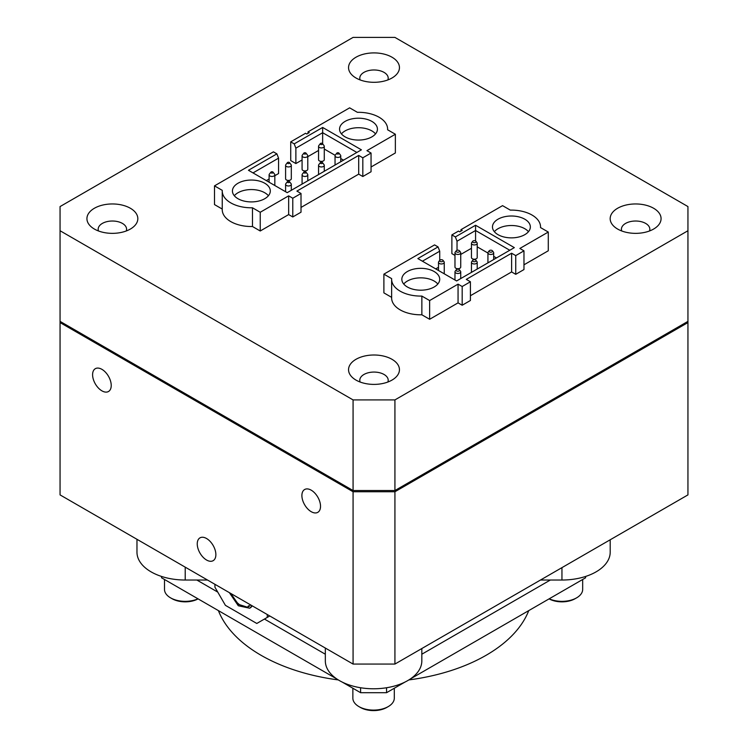 <?xml version="1.0" encoding="UTF-8"?>
<svg xmlns="http://www.w3.org/2000/svg" width="748" height="748" viewBox="0 0 748 748"><rect width="100%" height="100%" fill="white"/><g stroke="black" fill="none" stroke-linecap="round" stroke-linejoin="round"><path stroke-width="1.12" d="M206.56 538.513A13.174 7.602 -120 0 0 199.978 537.859A13.174 7.602 -120 0 0 197.958 548.415A13.174 7.602 -120 0 0 206.56 560.028A13.174 7.602 -120 0 0 213.152 560.673A13.174 7.602 -120 0 0 215.162 550.126A13.174 7.602 -120 0 0 206.56 538.513M101.915 369.344A13.174 7.602 -120 0 0 95.323 368.689A13.174 7.602 -120 0 0 93.304 379.245A13.174 7.602 -120 0 0 101.915 390.849A13.174 7.602 -120 0 0 108.497 391.503A13.174 7.602 -120 0 0 110.517 380.947A13.174 7.602 -120 0 0 101.915 369.344M311.215 490.174A13.174 7.602 -120 0 0 304.623 489.529A13.174 7.602 -120 0 0 302.603 500.085A13.174 7.602 -120 0 0 311.215 511.688A13.174 7.602 -120 0 0 317.797 512.343A13.174 7.602 -120 0 0 319.817 501.786A13.174 7.602 -120 0 0 311.215 490.174M391.999 57.213A25.451 14.698 0 0 0 357.142 56.596A25.451 14.698 0 0 0 353.926 76.642A25.451 14.698 0 0 0 356.001 77.998A25.451 14.698 0 0 0 394.074 76.642A25.451 14.698 0 0 0 391.999 57.213M387.875 79.933A14.212 8.2 0 0 0 384.042 72.378A14.212 8.2 0 0 0 367.184 70.976A14.212 8.2 0 0 0 360.125 79.933M130.376 208.262A25.451 14.698 0 0 0 95.52 207.645A25.451 14.698 0 0 0 92.303 227.691A25.451 14.698 0 0 0 94.379 229.047A25.451 14.698 0 0 0 132.452 227.691A25.451 14.698 0 0 0 130.376 208.262M126.253 230.973A14.212 8.2 0 0 0 122.42 223.418A14.212 8.2 0 0 0 105.562 222.025A14.212 8.2 0 0 0 98.502 230.973M391.999 359.311A25.451 14.698 0 0 0 357.142 358.685A25.451 14.698 0 0 0 353.926 378.731A25.451 14.698 0 0 0 356.001 380.096A25.451 14.698 0 0 0 394.074 378.731A25.451 14.698 0 0 0 391.999 359.311M387.875 382.022A14.212 8.2 0 0 0 384.042 374.468A14.212 8.2 0 0 0 367.184 373.074A14.212 8.2 0 0 0 360.125 382.022M653.621 208.262A25.451 14.698 0 0 0 618.764 207.645A25.451 14.698 0 0 0 615.548 227.691A25.451 14.698 0 0 0 617.624 229.047A25.451 14.698 0 0 0 655.697 227.691A25.451 14.698 0 0 0 653.621 208.262M649.498 230.973A14.212 8.2 0 0 0 645.664 223.418A14.212 8.2 0 0 0 628.806 222.025A14.212 8.2 0 0 0 621.747 230.973M437.823 284.025A18.934 10.93 0 0 0 407.38 281.052A18.934 10.93 0 0 0 403.724 284.025M434.158 286.998A18.934 10.93 0 0 0 439.712 279.266A18.934 10.93 0 0 0 428.015 269.168A18.934 10.93 0 0 0 407.38 271.533A18.934 10.93 0 0 0 401.835 279.266A18.934 10.93 0 0 0 413.522 289.364A18.934 10.93 0 0 0 434.158 286.998M524.806 234.666A18.934 10.93 0 0 0 530.351 226.934A18.934 10.93 0 0 0 518.654 216.836A18.934 10.93 0 0 0 498.018 219.201A18.934 10.93 0 0 0 492.474 226.934A18.934 10.93 0 0 0 504.161 237.032A18.934 10.93 0 0 0 524.806 234.666M528.462 231.693A18.934 10.93 0 0 0 498.018 228.72A18.934 10.93 0 0 0 494.363 231.693M371.887 136.865A18.934 10.93 0 0 0 377.431 129.133A18.934 10.93 0 0 0 365.735 119.035A18.934 10.93 0 0 0 345.099 121.4A18.934 10.93 0 0 0 339.555 129.133A18.934 10.93 0 0 0 351.242 139.231A18.934 10.93 0 0 0 371.887 136.865M375.543 133.892A18.934 10.93 0 0 0 345.099 130.919A18.934 10.93 0 0 0 341.443 133.892M268.42 195.733A18.934 10.93 0 0 0 237.986 192.76A18.934 10.93 0 0 0 234.32 195.733M264.764 198.706A18.934 10.93 0 0 0 270.309 190.983A18.934 10.93 0 0 0 258.621 180.876A18.934 10.93 0 0 0 237.986 183.251A18.934 10.93 0 0 0 232.432 190.983A18.934 10.93 0 0 0 244.129 201.081A18.934 10.93 0 0 0 264.764 198.706M492.408 250.786L493.437 252.113A2.88 1.664 180 0 1 493.689 252.796A2.88 1.664 180 0 1 492.848 253.974A2.88 1.664 180 0 1 489.706 254.329A2.88 1.664 180 0 1 487.93 252.796A2.88 1.664 180 0 1 488.182 252.113L489.22 250.786A1.748 1.01 180 0 1 489.575 250.487A1.748 1.01 180 0 1 492.408 250.786A1.748 1.01 180 0 1 492.044 251.908A1.748 1.01 180 0 1 489.818 252.029A1.748 1.01 180 0 1 489.22 250.786M218.397 610.602A159.1 91.854 0 0 0 261.08 655.304A159.1 91.854 0 0 0 338.292 679.923M408.866 679.923A159.1 91.854 0 0 0 528.761 610.602M198.08 598.877A18.644 10.762 180 0 1 172.031 598.69L170.563 597.848A20.72 11.959 0 0 0 197.977 598.811M549.182 598.811A20.72 11.959 0 0 0 576.605 597.848L575.137 598.69A18.644 10.762 180 0 1 549.079 598.877M576.605 597.848A20.72 11.959 0 0 0 582.673 589.387L582.673 579.485M388.231 706.598L386.763 707.449A18.644 10.762 180 0 1 360.396 707.449L358.928 706.598A20.72 11.959 0 0 0 388.231 706.598A20.72 11.959 0 0 0 394.299 698.146L394.299 688.235M305.997 153.125L307.54 155.117A2.852 1.646 180 0 1 307.783 155.79A2.852 1.646 180 0 1 306.951 156.949A2.852 1.646 180 0 1 303.838 157.304A2.852 1.646 180 0 1 302.08 155.79A2.852 1.646 180 0 1 302.323 155.117L303.866 153.125A1.169 0.673 180 0 1 304.109 152.919A1.169 0.673 180 0 1 305.997 153.125A1.169 0.673 180 0 1 305.754 153.873A1.169 0.673 180 0 1 304.268 153.948A1.169 0.673 180 0 1 303.866 153.125M302.08 155.79L302.08 169.263A2.852 1.646 0 0 0 303.838 170.787A2.852 1.646 0 0 0 306.951 170.432A2.852 1.646 0 0 0 307.783 169.263L307.783 155.79M273.039 172.152L274.581 174.144A2.852 1.646 180 0 1 274.825 174.817A2.852 1.646 180 0 1 273.992 175.976A2.852 1.646 180 0 1 270.879 176.341A2.852 1.646 180 0 1 269.112 174.817A2.852 1.646 180 0 1 269.364 174.144L270.907 172.152A1.169 0.673 180 0 1 271.15 171.947A1.169 0.673 180 0 1 273.039 172.152A1.169 0.673 180 0 1 272.796 172.9A1.169 0.673 180 0 1 271.309 172.975A1.169 0.673 180 0 1 270.907 172.152M322.472 143.607L324.015 145.598A2.852 1.646 180 0 1 324.267 146.271A2.852 1.646 180 0 1 323.435 147.44A2.852 1.646 180 0 1 320.322 147.795A2.852 1.646 180 0 1 318.555 146.271A2.852 1.646 180 0 1 318.807 145.598L320.35 143.607A1.169 0.673 180 0 1 320.583 143.401A1.169 0.673 180 0 1 322.472 143.607A1.169 0.673 180 0 1 322.238 144.355A1.169 0.673 180 0 1 320.752 144.439A1.169 0.673 180 0 1 320.35 143.607M318.555 146.271L318.555 159.754A2.852 1.646 0 0 0 320.322 161.269A2.852 1.646 0 0 0 323.435 160.913A2.852 1.646 0 0 0 324.267 159.754L324.267 146.271M289.513 162.634L291.056 164.625A2.852 1.646 180 0 1 291.309 165.299A2.852 1.646 180 0 1 290.467 166.467A2.852 1.646 180 0 1 287.363 166.823A2.852 1.646 180 0 1 285.596 165.299A2.852 1.646 180 0 1 285.848 164.625L287.391 162.634A1.169 0.673 180 0 1 287.625 162.438A1.169 0.673 180 0 1 289.513 162.634A1.169 0.673 180 0 1 289.28 163.382A1.169 0.673 180 0 1 287.793 163.466A1.169 0.673 180 0 1 287.391 162.634M285.596 165.299L285.596 178.781A2.852 1.646 0 0 0 287.363 180.305A2.852 1.646 0 0 0 290.467 179.941A2.852 1.646 0 0 0 291.309 178.781L291.309 165.299M322.472 162.634L324.015 164.625A2.852 1.646 180 0 1 324.267 165.299A2.852 1.646 180 0 1 323.435 166.467A2.852 1.646 180 0 1 320.322 166.823A2.852 1.646 180 0 1 318.555 165.299A2.852 1.646 180 0 1 318.807 164.625L320.35 162.634A1.169 0.673 180 0 1 320.583 162.438A1.169 0.673 180 0 1 322.472 162.634A1.169 0.673 180 0 1 322.238 163.382A1.169 0.673 180 0 1 320.752 163.466A1.169 0.673 180 0 1 320.35 162.634M338.956 153.125L340.499 155.117A2.852 1.646 180 0 1 340.751 155.79A2.852 1.646 180 0 1 339.91 156.949A2.852 1.646 180 0 1 336.796 157.304A2.852 1.646 180 0 1 335.039 155.79A2.852 1.646 180 0 1 335.282 155.117L336.824 153.125A1.169 0.673 180 0 1 337.067 152.919A1.169 0.673 180 0 1 338.956 153.125A1.169 0.673 180 0 1 338.713 153.873A1.169 0.673 180 0 1 337.236 153.948A1.169 0.673 180 0 1 336.824 153.125M289.513 181.661L291.056 183.653A2.852 1.646 180 0 1 291.309 184.326A2.852 1.646 180 0 1 290.467 185.495A2.852 1.646 180 0 1 287.363 185.85A2.852 1.646 180 0 1 285.596 184.326A2.852 1.646 180 0 1 285.848 183.653L287.391 181.661A1.169 0.673 180 0 1 287.625 181.465A1.169 0.673 180 0 1 289.513 181.661A1.169 0.673 180 0 1 289.28 182.418A1.169 0.673 180 0 1 287.793 182.493A1.169 0.673 180 0 1 287.391 181.661M305.997 172.152L307.54 174.144A2.852 1.646 180 0 1 307.783 174.817A2.852 1.646 180 0 1 306.951 175.976A2.852 1.646 180 0 1 303.838 176.341A2.852 1.646 180 0 1 302.08 174.817A2.852 1.646 180 0 1 302.323 174.144L303.866 172.152A1.169 0.673 180 0 1 304.109 171.947A1.169 0.673 180 0 1 305.997 172.152A1.169 0.673 180 0 1 305.754 172.9A1.169 0.673 180 0 1 304.268 172.975A1.169 0.673 180 0 1 303.866 172.152M442.966 260.304L443.994 261.632A2.88 1.664 180 0 1 444.247 262.314A2.88 1.664 180 0 1 443.405 263.483A2.88 1.664 180 0 1 440.273 263.848A2.88 1.664 180 0 1 438.496 262.314A2.88 1.664 180 0 1 438.739 261.632L439.777 260.304A1.748 1.01 180 0 1 440.133 259.995A1.748 1.01 180 0 1 442.966 260.304A1.748 1.01 180 0 1 442.61 261.426A1.748 1.01 180 0 1 440.376 261.548A1.748 1.01 180 0 1 439.777 260.304M459.45 269.813L460.478 271.15A2.88 1.664 180 0 1 460.731 271.823A2.88 1.664 180 0 1 459.889 273.001A2.88 1.664 180 0 1 456.748 273.357A2.88 1.664 180 0 1 454.971 271.823A2.88 1.664 180 0 1 455.223 271.15L456.252 269.813A1.748 1.01 180 0 1 456.617 269.514A1.748 1.01 180 0 1 459.45 269.813A1.748 1.01 180 0 1 459.085 270.944A1.748 1.01 180 0 1 456.86 271.056A1.748 1.01 180 0 1 456.252 269.813M459.45 250.786L460.478 252.113A2.88 1.664 180 0 1 460.731 252.796A2.88 1.664 180 0 1 459.889 253.974A2.88 1.664 180 0 1 456.748 254.329A2.88 1.664 180 0 1 454.971 252.796A2.88 1.664 180 0 1 455.223 252.113L456.252 250.786A1.748 1.01 180 0 1 456.617 250.487A1.748 1.01 180 0 1 459.45 250.786A1.748 1.01 180 0 1 459.085 251.908A1.748 1.01 180 0 1 456.86 252.029A1.748 1.01 180 0 1 456.252 250.786M454.971 252.796L454.971 267.064A2.88 1.664 0 0 0 456.748 268.597A2.88 1.664 0 0 0 459.889 268.242A2.88 1.664 0 0 0 460.731 267.064L460.731 252.796M475.924 260.304L476.962 261.632A2.88 1.664 180 0 1 477.205 262.314A2.88 1.664 180 0 1 476.364 263.483A2.88 1.664 180 0 1 473.232 263.848A2.88 1.664 180 0 1 471.455 262.314A2.88 1.664 180 0 1 471.708 261.632L472.736 260.304A1.748 1.01 180 0 1 473.091 259.995A1.748 1.01 180 0 1 475.924 260.304A1.748 1.01 180 0 1 475.569 261.426A1.748 1.01 180 0 1 473.344 261.548A1.748 1.01 180 0 1 472.736 260.304M475.924 241.267L476.962 242.604A2.88 1.664 180 0 1 477.205 243.278A2.88 1.664 180 0 1 476.364 244.456A2.88 1.664 180 0 1 473.232 244.82A2.88 1.664 180 0 1 471.455 243.278A2.88 1.664 180 0 1 471.708 242.604L472.736 241.267A1.748 1.01 180 0 1 473.091 240.968A1.748 1.01 180 0 1 475.924 241.267A1.748 1.01 180 0 1 475.569 242.399A1.748 1.01 180 0 1 473.344 242.511A1.748 1.01 180 0 1 472.736 241.267M471.455 243.278L471.455 257.555A2.88 1.664 0 0 0 473.232 259.089A2.88 1.664 0 0 0 476.364 258.724A2.88 1.664 0 0 0 477.205 257.555L477.205 243.278M687.945 322.575L687.945 494.895L394.925 664.065L353.075 664.065L60.055 494.895L60.055 322.575L353.075 491.745L394.925 491.745L687.945 322.575L687.945 321.369L394.925 490.538L353.075 490.538L60.055 321.369L60.055 322.575M267.26 614.519L267.26 617.418L256.798 623.467L225.4 605.338L214.938 587.217L214.938 584.31M231.431 593.837A15.979 9.228 60 0 0 247.719 607.049L248.495 605.805L248.972 606.404L250.58 604.889M249.897 608.077L250.094 607.965A17.756 10.257 60 0 0 252.207 605.833M353.075 664.065L353.075 491.745M394.925 491.745L394.925 664.065M267.26 617.418L269.766 615.969M60.055 230.739L353.075 399.909L394.925 399.909L687.945 230.739L687.945 206.57L394.925 37.4L353.075 37.4L60.055 206.57L60.055 321.369M353.075 399.909L353.075 490.538M394.925 399.909L394.925 490.538M687.945 230.739L687.945 321.369M371.055 167L395.365 152.966L395.365 134.247L366.941 150.657L371.055 153.041L371.055 171.76L362.817 176.519L362.817 157.8L358.694 155.416L296.9 191.095L301.014 193.48L301.014 212.198L292.777 216.957L288.653 214.583L288.653 195.854L292.777 198.229L301.014 193.48M301.014 207.439L358.694 174.144L362.817 176.519M252.469 226.513L252.469 207.785A29.135 16.821 180 0 1 222.24 190.983A29.135 16.821 180 0 1 222.259 190.347L214.498 185.869L214.498 204.587L222.24 209.057A29.135 16.821 0 0 0 222.24 209.702A29.135 16.821 0 0 0 252.469 226.513L260.229 230.992L288.653 214.583M253.002 172.91L278.565 158.155L278.565 173.545L274.825 175.705M269.112 178.996L266.335 180.605M343.528 160.147L340.751 158.548M335.151 155.313L324.267 149.03M318.555 150.46L307.783 156.678M302.08 159.969L295.871 163.56L290.72 160.586L290.72 141.858L305.549 133.294L306.783 134.014L309.261 132.583L308.017 131.872L349.634 107.843L357.394 112.322A29.135 16.821 180 0 1 387.623 129.133A29.135 16.821 180 0 1 387.604 129.769L395.365 134.247M523.974 264.811L548.284 250.776L548.284 232.048L519.86 248.458L523.974 250.842L515.737 255.601L511.613 253.217L466.294 279.387L470.417 281.762L462.18 286.521L462.18 305.24L458.057 302.865L458.057 284.147L429.633 300.556L421.863 296.077A29.135 16.821 180 0 1 391.634 279.266A29.135 16.821 180 0 1 391.662 278.63L383.892 274.151L434.569 244.895L438.057 246.905L439.721 251.197L422.405 261.202M470.417 295.731L511.613 271.945L515.737 274.32L523.974 269.561L523.974 250.842M470.417 281.762L470.417 300.49L462.18 305.24M391.662 297.358A29.135 16.821 0 0 0 391.634 297.994A29.135 16.821 0 0 0 421.863 314.796L429.633 319.274L458.057 302.865M383.892 274.151L383.892 292.879L391.634 297.349M438.496 267.298L435.729 268.897M496.448 257.957L493.689 256.358M487.93 253.039L477.205 246.84M471.455 248.271L460.731 254.46M454.971 255.414L451.876 253.628L451.876 234.9L455.364 236.92L475.569 225.251L475.569 230.506L509.781 250.253M438.057 246.905L417.851 258.574L456.617 280.949L514.334 247.625L475.569 225.251M455.364 236.92L457.028 241.211L475.569 230.506L475.569 240.968M458.057 284.147L462.18 286.521M460.946 231.095L460.946 229.673L502.553 205.644L510.314 210.123A29.135 16.821 180 0 1 540.542 226.934A29.135 16.821 180 0 1 540.524 227.57L548.284 232.048M460.946 229.673L462.18 230.384L459.702 231.815L458.468 231.095L451.876 234.9M429.633 300.556L429.633 319.274M457.028 241.211L457.028 250.309M439.721 260.369L439.721 251.197M421.863 314.796L421.863 296.077M511.613 271.945L511.613 253.217M515.737 274.32L515.737 255.601M371.055 153.041L362.817 157.8M292.777 198.229L292.777 216.957M358.694 174.144L358.694 155.416M288.653 195.854L260.229 212.264L260.229 230.992M260.229 212.264L252.469 207.785M308.017 133.294L308.017 131.872M356.861 152.452L322.65 132.705L322.65 143.831M278.565 158.155L276.9 153.864L248.458 170.282L287.213 192.666L361.415 149.824L322.65 127.45L322.65 132.705L295.871 148.16L295.871 163.56M322.65 127.45L294.207 143.868L295.871 148.16M214.498 185.869L273.413 151.853L276.9 153.864M294.207 143.868L290.72 141.858M352.86 688.235L352.86 698.146A20.72 11.959 0 0 0 358.928 706.598L360.396 707.449M164.495 579.485L164.495 589.387A20.72 11.959 0 0 0 170.563 597.848L172.031 598.69M161.559 576.446L161.559 577.793L336.899 679.016M410.259 679.016L585.6 577.793L585.6 576.446M386.557 687.749L386.557 692.704L360.601 692.704L360.601 687.749M386.557 692.704L404.93 682.101M342.238 682.101L360.601 692.704M136.968 539.299L136.968 552.174A48.246 27.854 0 0 0 185.214 580.027L196.836 580.027L217.762 592.107M264.437 619.054L325.333 654.22M421.825 654.22L550.332 580.027L561.954 580.027A48.246 27.854 0 0 0 610.2 552.174L610.2 539.785M540.495 580.027L550.332 580.027M196.836 580.027L207.505 580.027M325.333 648.049L325.333 660.923A48.246 27.854 0 0 0 373.579 688.777A48.246 27.854 0 0 0 421.825 660.923L421.825 648.535M251.992 605.712L250.094 607.965M249.673 608.208L238.303 605.758L229.365 592.64M247.719 607.049L249.458 606.179M247.971 606.946L248.486 606.03A11.547 9.425 61.5 0 0 248.495 605.805M230.777 593.454L238.332 604.3L247.523 607.226M185.214 567.152L185.214 580.027M561.954 567.639L561.954 580.027M487.93 252.796L487.93 262.866M269.112 174.817L269.112 182.213M318.555 165.299L318.555 174.565M335.039 155.79L335.039 165.056M285.596 184.326L285.596 191.731M302.08 174.817L302.08 184.083M438.496 262.314L438.496 270.486M454.971 271.823L454.971 280.004M471.455 262.314L471.455 272.384M477.205 262.314L477.205 269.065M460.731 271.823L460.731 278.574M444.247 262.314L444.247 273.815M391.634 279.266L391.634 297.994M540.542 226.934L540.542 227.579M307.783 174.817L307.783 180.792M291.309 184.326L291.309 190.301M340.751 155.79L340.751 161.755M324.267 165.299L324.267 171.273M274.825 174.817L274.825 185.513M387.623 129.133L387.623 129.778M222.24 190.983L222.24 209.702M493.689 252.796L493.689 259.547"/></g></svg>
